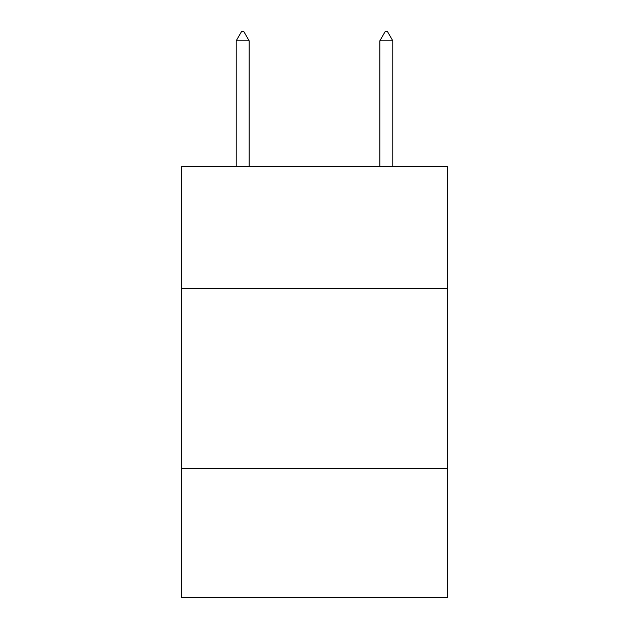 <?xml version="1.0" encoding="UTF-8"?>
<svg xmlns="http://www.w3.org/2000/svg" width="629" height="629" viewBox="0 0 629 629"><rect width="100%" height="100%" fill="white"/><g stroke="black" fill="none" stroke-linecap="round" stroke-linejoin="round"><path stroke-width="0.94" d="M447.368 288.719L447.368 166.622L181.632 166.622L181.632 288.719L447.368 288.719L447.368 597.55L181.632 597.55L181.632 288.719M447.368 468.267L181.632 468.267M249.139 40.791L243.753 31.45L241.599 31.45L236.213 40.791L249.139 40.791L249.139 166.622M236.213 40.791L236.213 166.622M385.247 31.45L387.401 31.45L392.787 40.791L379.861 40.791L385.247 31.45M392.787 166.622L392.787 40.791M379.861 166.622L379.861 40.791"/></g></svg>
